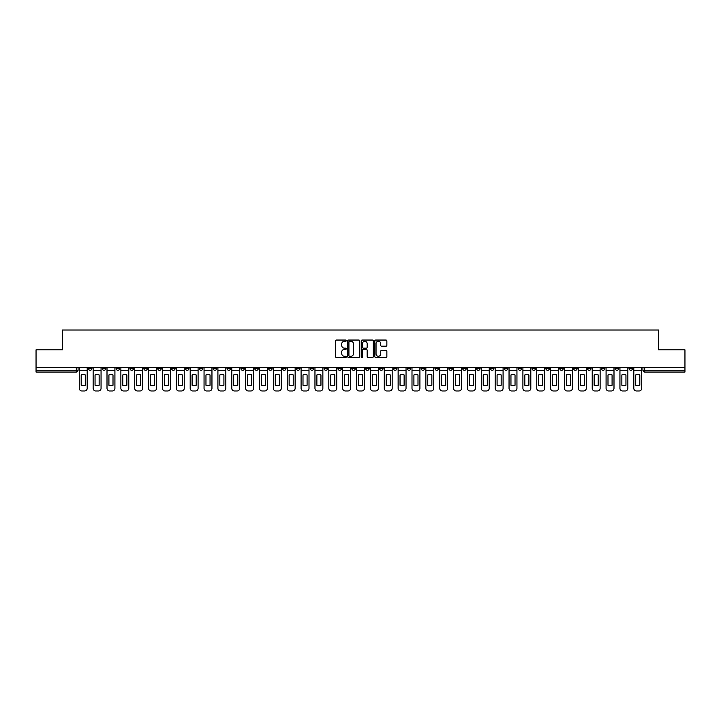 <?xml version="1.0" encoding="UTF-8"?>
<svg xmlns="http://www.w3.org/2000/svg" width="721" height="721" viewBox="0 0 721 721"><rect width="100%" height="100%" fill="white"/><g stroke="black" fill="none" stroke-linecap="round" stroke-linejoin="round"><path stroke-width="1.08" d="M346.278 340.654A0.613 0.613 0 0 0 345.674 340.051L336.401 340.051A0.874 0.874 0 0 0 335.535 340.916L335.535 356.625A0.874 0.874 0 0 0 336.401 357.49L345.674 357.49A0.613 0.613 0 0 0 346.278 356.886A0.613 0.613 0 0 0 345.674 356.273L344.476 356.273A2.794 2.794 0 0 1 341.682 353.479L341.682 352.172A2.794 2.794 0 0 1 344.476 349.379L345.674 349.379A0.613 0.613 0 0 0 346.278 348.766A0.613 0.613 0 0 0 345.674 348.162L344.476 348.162A2.794 2.794 0 0 1 341.682 345.368L341.682 344.061A2.794 2.794 0 0 1 344.476 341.267L345.674 341.267A0.613 0.613 0 0 0 346.278 340.654M545.878 367.521L545.878 368.494L549.429 368.494A1.775 1.775 0 0 1 547.654 370.279A1.775 1.775 0 0 1 545.878 368.494L545.878 367.521M462.693 367.521L462.693 368.494L466.253 368.494A1.775 1.775 0 0 1 464.477 370.279A1.775 1.775 0 0 1 462.693 368.494L462.693 367.521M448.832 367.521L448.832 368.494L452.391 368.494A1.775 1.775 0 0 1 450.607 370.279A1.775 1.775 0 0 1 448.832 368.494L448.832 367.521M365.655 367.521L365.655 368.494L369.206 368.494A1.775 1.775 0 0 1 367.431 370.279A1.775 1.775 0 0 1 365.655 368.494L365.655 367.521M351.794 367.521L351.794 368.494L355.345 368.494A1.775 1.775 0 0 1 353.569 370.279A1.775 1.775 0 0 1 351.794 368.494L351.794 367.521M337.924 367.521L337.924 368.494L341.484 368.494A1.775 1.775 0 0 1 339.708 370.279A1.775 1.775 0 0 1 337.924 368.494L337.924 367.521M310.201 367.521L310.201 368.494L313.752 368.494A1.775 1.775 0 0 1 311.977 370.279A1.775 1.775 0 0 1 310.201 368.494L310.201 367.521M282.479 368.494L282.479 367.521L282.479 368.494A1.775 1.775 0 0 0 284.254 370.279A1.775 1.775 0 0 1 282.479 368.494L286.03 368.494A1.775 1.775 0 0 1 284.254 370.279A1.775 1.775 0 0 0 286.03 368.494L286.03 367.521L286.03 368.494M268.609 368.494L268.609 367.521L268.609 368.494A1.775 1.775 0 0 0 270.393 370.279A1.775 1.775 0 0 1 268.609 368.494L272.168 368.494A1.775 1.775 0 0 1 270.393 370.279M254.747 368.494L254.747 367.521L254.747 368.494A1.775 1.775 0 0 0 256.523 370.279A1.775 1.775 0 0 1 254.747 368.494L258.307 368.494A1.775 1.775 0 0 1 256.523 370.279A1.775 1.775 0 0 0 258.307 368.494L258.307 367.521L258.307 368.494M240.886 367.521L240.886 368.494L244.437 368.494A1.775 1.775 0 0 1 242.662 370.279A1.775 1.775 0 0 1 240.886 368.494L240.886 367.521M227.025 367.521L227.025 368.494L230.576 368.494A1.775 1.775 0 0 1 228.8 370.279A1.775 1.775 0 0 1 227.025 368.494L227.025 367.521M213.164 367.521L213.164 368.494L216.715 368.494A1.775 1.775 0 0 1 214.939 370.279A1.775 1.775 0 0 1 213.164 368.494L213.164 367.521M199.293 368.494L199.293 367.521L199.293 368.494A1.775 1.775 0 0 0 201.078 370.279A1.775 1.775 0 0 1 199.293 368.494L202.853 368.494A1.775 1.775 0 0 1 201.078 370.279M171.571 368.494L171.571 367.521L171.571 368.494A1.775 1.775 0 0 0 173.346 370.279A1.775 1.775 0 0 1 171.571 368.494L175.122 368.494A1.775 1.775 0 0 1 173.346 370.279A1.775 1.775 0 0 0 175.122 368.494L175.122 367.521L175.122 368.494M157.71 368.494L157.71 367.521L157.71 368.494A1.775 1.775 0 0 0 159.485 370.279A1.775 1.775 0 0 1 157.71 368.494L161.261 368.494A1.775 1.775 0 0 1 159.485 370.279A1.775 1.775 0 0 0 161.261 368.494L161.261 367.521L161.261 368.494M143.849 368.494L143.849 367.521L143.849 368.494A1.775 1.775 0 0 0 145.624 370.279A1.775 1.775 0 0 1 143.849 368.494L147.399 368.494A1.775 1.775 0 0 1 145.624 370.279A1.775 1.775 0 0 0 147.399 368.494L147.399 367.521L147.399 368.494M129.978 368.494L129.978 367.521L129.978 368.494A1.775 1.775 0 0 0 131.763 370.279A1.775 1.775 0 0 1 129.978 368.494L133.538 368.494A1.775 1.775 0 0 1 131.763 370.279M116.117 368.494L116.117 367.521L116.117 368.494A1.775 1.775 0 0 0 117.893 370.279A1.775 1.775 0 0 1 116.117 368.494L119.677 368.494A1.775 1.775 0 0 1 117.893 370.279A1.775 1.775 0 0 0 119.677 368.494L119.677 367.521L119.677 368.494M102.256 368.494L102.256 367.521L102.256 368.494A1.775 1.775 0 0 0 104.031 370.279A1.775 1.775 0 0 1 102.256 368.494L105.807 368.494A1.775 1.775 0 0 1 104.031 370.279A1.775 1.775 0 0 0 105.807 368.494L105.807 367.521L105.807 368.494M385.996 346.197A0.874 0.874 0 0 0 386.862 345.323L386.862 340.916A0.874 0.874 0 0 0 385.996 340.051L375.695 340.051A0.874 0.874 0 0 0 374.83 340.916L374.83 356.625A0.874 0.874 0 0 0 375.695 357.49L385.996 357.49A0.874 0.874 0 0 0 386.862 356.625L386.862 351.298A0.874 0.874 0 0 0 385.996 350.424L381.589 350.424A0.874 0.874 0 0 0 380.715 351.298L380.715 353.939A2.334 2.334 0 0 1 378.381 356.273A2.334 2.334 0 0 1 376.047 353.939L376.047 343.602A2.334 2.334 0 0 1 378.381 341.267A2.334 2.334 0 0 1 380.715 343.602L380.715 345.323A0.874 0.874 0 0 0 381.589 346.197L385.996 346.197M36.05 367.521L36.05 349.838L62.529 349.838L62.529 330.02L658.471 330.02L658.471 349.838L684.95 349.838L684.95 367.521L36.05 367.521L36.05 370.279L78.084 370.279L78.084 367.521M359.734 340.916A0.874 0.874 0 0 0 358.869 340.051L348.567 340.051A0.874 0.874 0 0 0 347.702 340.916L347.702 356.625A0.874 0.874 0 0 0 348.567 357.49L358.869 357.49A0.874 0.874 0 0 0 359.734 356.625L359.734 340.916M362.131 340.051L372.433 340.051A0.874 0.874 0 0 1 373.298 340.916L373.298 356.625A0.874 0.874 0 0 1 372.433 357.49L368.025 357.49A0.874 0.874 0 0 1 367.151 356.625L367.151 350.253A0.874 0.874 0 0 0 366.277 349.379L363.357 349.379A0.874 0.874 0 0 0 362.483 350.253L362.483 356.886A0.613 0.613 0 0 1 361.87 357.49A0.613 0.613 0 0 1 361.266 356.886L361.266 340.916A0.874 0.874 0 0 1 362.131 340.051M642.916 367.521L642.916 370.279L684.95 370.279L684.95 372.054L644.691 372.054A1.775 1.775 0 0 1 642.916 370.279A1.775 1.775 0 0 0 644.691 372.054L644.691 367.521M684.95 367.521L684.95 370.279M78.084 370.279A1.775 1.775 0 0 1 76.309 372.054L36.05 372.054L36.05 370.279M632.605 367.521L632.605 368.494A1.775 1.775 0 0 1 630.83 370.279A1.775 1.775 0 0 1 629.054 368.494L632.605 368.494M629.054 367.521L629.054 368.494M618.744 368.494L618.744 367.521L618.744 368.494A1.775 1.775 0 0 1 616.969 370.279A1.775 1.775 0 0 1 615.193 368.494L618.744 368.494A1.775 1.775 0 0 1 616.969 370.279M615.193 367.521L615.193 368.494M604.883 367.521L604.883 368.494A1.775 1.775 0 0 1 603.107 370.279A1.775 1.775 0 0 1 601.323 368.494A1.775 1.775 0 0 0 603.107 370.279M601.323 367.521L601.323 368.494L604.883 368.494M591.022 367.521L591.022 368.494A1.775 1.775 0 0 1 589.237 370.279A1.775 1.775 0 0 1 587.462 368.494L591.022 368.494A1.775 1.775 0 0 1 589.237 370.279M587.462 367.521L587.462 368.494M577.151 367.521L577.151 368.494A1.775 1.775 0 0 1 575.376 370.279A1.775 1.775 0 0 1 573.601 368.494A1.775 1.775 0 0 0 575.376 370.279M573.601 367.521L573.601 368.494L577.151 368.494M563.29 367.521L563.29 368.494A1.775 1.775 0 0 1 561.515 370.279A1.775 1.775 0 0 1 559.739 368.494L563.29 368.494M559.739 367.521L559.739 368.494M549.429 367.521L549.429 368.494A1.775 1.775 0 0 1 547.654 370.279M535.568 367.521L535.568 368.494A1.775 1.775 0 0 1 533.792 370.279A1.775 1.775 0 0 1 532.008 368.494L535.568 368.494M532.008 367.521L532.008 368.494M521.707 367.521L521.707 368.494A1.775 1.775 0 0 1 519.922 370.279A1.775 1.775 0 0 1 518.147 368.494L521.707 368.494M518.147 367.521L518.147 368.494M507.836 367.521L507.836 368.494A1.775 1.775 0 0 1 506.061 370.279A1.775 1.775 0 0 1 504.285 368.494A1.775 1.775 0 0 0 506.061 370.279M504.285 367.521L504.285 368.494L507.836 368.494M493.975 367.521L493.975 368.494A1.775 1.775 0 0 1 492.2 370.279A1.775 1.775 0 0 1 490.424 368.494L493.975 368.494M490.424 367.521L490.424 368.494M480.114 367.521L480.114 368.494A1.775 1.775 0 0 1 478.338 370.279A1.775 1.775 0 0 1 476.563 368.494L480.114 368.494M476.563 367.521L476.563 368.494M466.253 367.521L466.253 368.494M452.391 367.521L452.391 368.494L452.391 367.521M438.521 367.521L438.521 368.494A1.775 1.775 0 0 1 436.746 370.279A1.775 1.775 0 0 1 434.97 368.494L438.521 368.494M434.97 367.521L434.97 368.494M424.66 367.521L424.66 368.494A1.775 1.775 0 0 1 422.885 370.279A1.775 1.775 0 0 1 421.109 368.494L424.66 368.494M421.109 367.521L421.109 368.494M410.799 367.521L410.799 368.494A1.775 1.775 0 0 1 409.023 370.279A1.775 1.775 0 0 1 407.248 368.494L410.799 368.494M407.248 367.521L407.248 368.494M396.938 367.521L396.938 368.494A1.775 1.775 0 0 1 395.162 370.279A1.775 1.775 0 0 1 393.378 368.494L396.938 368.494M393.378 367.521L393.378 368.494M383.076 367.521L383.076 368.494A1.775 1.775 0 0 1 381.292 370.279A1.775 1.775 0 0 1 379.516 368.494L383.076 368.494M379.516 367.521L379.516 368.494M369.206 367.521L369.206 368.494A1.775 1.775 0 0 1 367.431 370.279M355.345 367.521L355.345 368.494M341.484 368.494L341.484 367.521L341.484 368.494A1.775 1.775 0 0 1 339.708 370.279M327.622 367.521L327.622 368.494A1.775 1.775 0 0 1 325.838 370.279A1.775 1.775 0 0 1 324.062 368.494A1.775 1.775 0 0 0 325.838 370.279A1.775 1.775 0 0 0 327.622 368.494L324.062 368.494L324.062 367.521M313.752 368.494L313.752 367.521L313.752 368.494A1.775 1.775 0 0 1 311.977 370.279M299.891 367.521L299.891 368.494A1.775 1.775 0 0 1 298.115 370.279A1.775 1.775 0 0 1 296.34 368.494A1.775 1.775 0 0 0 298.115 370.279M296.34 367.521L296.34 368.494L299.891 368.494M272.168 367.521L272.168 368.494L272.168 367.521M244.437 368.494L244.437 367.521L244.437 368.494A1.775 1.775 0 0 1 242.662 370.279M230.576 368.494L230.576 367.521L230.576 368.494A1.775 1.775 0 0 1 228.8 370.279M216.715 368.494L216.715 367.521L216.715 368.494A1.775 1.775 0 0 1 214.939 370.279M202.853 367.521L202.853 368.494L202.853 367.521M188.992 368.494L188.992 367.521L188.992 368.494A1.775 1.775 0 0 1 187.208 370.279A1.775 1.775 0 0 1 185.432 368.494L188.992 368.494A1.775 1.775 0 0 1 187.208 370.279M185.432 367.521L185.432 368.494M133.538 367.521L133.538 368.494L133.538 367.521M91.946 367.521L91.946 368.494A1.775 1.775 0 0 1 90.17 370.279A1.775 1.775 0 0 1 88.395 368.494A1.775 1.775 0 0 0 90.17 370.279A1.775 1.775 0 0 0 91.946 368.494L91.946 367.521M88.395 367.521L88.395 368.494L91.946 368.494M349.532 341.267A0.613 0.613 0 0 0 348.919 341.88L348.919 355.66A0.613 0.613 0 0 0 349.532 356.273L350.794 356.273A2.794 2.794 0 0 0 353.587 353.479L353.587 344.061A2.794 2.794 0 0 0 350.794 341.267L349.532 341.267M367.151 343.647A2.334 2.334 0 0 0 364.817 341.312A2.334 2.334 0 0 0 362.483 343.647L362.483 347.288A0.874 0.874 0 0 0 363.357 348.162L366.277 348.162A0.874 0.874 0 0 0 367.151 347.288L367.151 343.647M79.283 370.279L79.283 388.313A2.668 2.668 149.7 0 0 81.951 390.98L84.528 390.98A2.668 2.668 -30.3 0 0 87.196 388.313L87.196 370.279L79.283 370.279L79.283 367.521M87.196 370.279L87.196 367.521M85.285 385.257L85.285 374.938A5.507 5.507 149.7 0 0 81.194 374.938L81.194 385.257A5.507 5.507 -30.3 0 0 85.285 385.257M93.144 370.279L93.144 388.313A2.668 2.668 149.7 0 0 95.812 390.98L98.389 390.98A2.668 2.668 -30.3 0 0 101.057 388.313L101.057 370.279L93.144 370.279L93.144 367.521M101.057 370.279L101.057 367.521M99.147 385.257L99.147 374.938A5.507 5.507 149.7 0 0 95.055 374.938L95.055 385.257A5.507 5.507 -30.3 0 0 99.147 385.257M107.005 370.279L107.005 388.313A2.668 2.668 149.7 0 0 109.673 390.98L112.251 390.98A2.668 2.668 -30.3 0 0 114.918 388.313L114.918 370.279L107.005 370.279L107.005 367.521M114.918 370.279L114.918 367.521M113.008 385.257L113.008 374.938A5.507 5.507 149.7 0 0 108.916 374.938L108.916 385.257A5.507 5.507 -30.3 0 0 113.008 385.257M120.876 370.279L120.876 388.313A2.668 2.668 149.7 0 0 123.534 390.98L126.112 390.98A2.668 2.668 -30.3 0 0 128.78 388.313L128.78 370.279L120.876 370.279L120.876 367.521M128.78 370.279L128.78 367.521M126.869 385.257L126.869 374.938A5.507 5.507 149.7 0 0 122.786 374.938L122.786 385.257A5.507 5.507 -30.3 0 0 126.869 385.257M134.737 370.279L134.737 388.313A2.668 2.668 149.7 0 0 137.405 390.98L139.982 390.98A2.668 2.668 -30.3 0 0 142.641 388.313L142.641 370.279L134.737 370.279L134.737 367.521M142.641 370.279L142.641 367.521M140.73 385.257L140.73 374.938A5.507 5.507 149.7 0 0 136.648 374.938L136.648 385.257A5.507 5.507 -30.3 0 0 140.73 385.257M148.598 370.279L148.598 388.313A2.668 2.668 149.7 0 0 151.266 390.98L153.843 390.98A2.668 2.668 -30.3 0 0 156.511 388.313L156.511 370.279L148.598 370.279L148.598 367.521M156.511 370.279L156.511 367.521M154.6 385.257L154.6 374.938A5.507 5.507 149.7 0 0 150.509 374.938L150.509 385.257A5.507 5.507 -30.3 0 0 154.6 385.257M162.459 370.279L162.459 388.313A2.668 2.668 149.7 0 0 165.127 390.98L167.705 390.98A2.668 2.668 -30.3 0 0 170.372 388.313L170.372 370.279L162.459 370.279L162.459 367.521M170.372 370.279L170.372 367.521M168.462 385.257L168.462 374.938A5.507 5.507 149.7 0 0 164.37 374.938L164.37 385.257A5.507 5.507 -30.3 0 0 168.462 385.257M176.33 370.279L176.33 388.313A2.668 2.668 149.7 0 0 178.988 390.98L181.566 390.98A2.668 2.668 -30.3 0 0 184.234 388.313L184.234 370.279L176.33 370.279L176.33 367.521M184.234 370.279L184.234 367.521M182.323 385.257L182.323 374.938A5.507 5.507 149.7 0 0 178.231 374.938L178.231 385.257A5.507 5.507 -30.3 0 0 182.323 385.257M190.191 370.279L190.191 388.313A2.668 2.668 149.7 0 0 192.858 390.98L195.427 390.98A2.668 2.668 -30.3 0 0 198.095 388.313L198.095 370.279L190.191 370.279L190.191 367.521M198.095 370.279L198.095 367.521M196.184 385.257L196.184 374.938A5.507 5.507 149.7 0 0 192.101 374.938L192.101 385.257A5.507 5.507 -30.3 0 0 196.184 385.257M204.052 370.279L204.052 388.313A2.668 2.668 149.7 0 0 206.72 390.98L209.297 390.98A2.668 2.668 -30.3 0 0 211.956 388.313L211.956 370.279L204.052 370.279L204.052 367.521M211.956 370.279L211.956 367.521M210.045 385.257L210.045 374.938A5.507 5.507 149.7 0 0 205.963 374.938L205.963 385.257A5.507 5.507 -30.3 0 0 210.045 385.257M217.913 370.279L217.913 388.313A2.668 2.668 149.7 0 0 220.581 390.98L223.159 390.98A2.668 2.668 -30.3 0 0 225.826 388.313L225.826 370.279L217.913 370.279L217.913 367.521M225.826 370.279L225.826 367.521M223.916 385.257L223.916 374.938A5.507 5.507 149.7 0 0 219.824 374.938L219.824 385.257A5.507 5.507 -30.3 0 0 223.916 385.257M231.774 370.279L231.774 388.313A2.668 2.668 149.7 0 0 234.442 390.98L237.02 390.98A2.668 2.668 -30.3 0 0 239.687 388.313L239.687 370.279L231.774 370.279L231.774 367.521M239.687 370.279L239.687 367.521M237.777 385.257L237.777 374.938A5.507 5.507 149.7 0 0 233.685 374.938L233.685 385.257A5.507 5.507 -30.3 0 0 237.777 385.257M245.645 370.279L245.645 388.313A2.668 2.668 149.7 0 0 248.303 390.98L250.881 390.98A2.668 2.668 -30.3 0 0 253.549 388.313L253.549 370.279L245.645 370.279L245.645 367.521M253.549 370.279L253.549 367.521M251.638 385.257L251.638 374.938A5.507 5.507 149.7 0 0 247.555 374.938L247.555 385.257A5.507 5.507 -30.3 0 0 251.638 385.257M259.506 370.279L259.506 388.313A2.668 2.668 149.7 0 0 262.174 390.98L264.751 390.98A2.668 2.668 -30.3 0 0 267.41 388.313L267.41 370.279L259.506 370.279L259.506 367.521M267.41 370.279L267.41 367.521M265.499 385.257L265.499 374.938A5.507 5.507 149.7 0 0 261.417 374.938L261.417 385.257A5.507 5.507 -30.3 0 0 265.499 385.257M273.367 370.279L273.367 388.313A2.668 2.668 149.7 0 0 276.035 390.98L278.612 390.98A2.668 2.668 -30.3 0 0 281.28 388.313L281.28 370.279L273.367 370.279L273.367 367.521M281.28 370.279L281.28 367.521M279.369 385.257L279.369 374.938A5.507 5.507 149.7 0 0 275.278 374.938L275.278 385.257A5.507 5.507 -30.3 0 0 279.369 385.257M287.228 370.279L287.228 388.313A2.668 2.668 149.7 0 0 289.896 390.98L292.474 390.98A2.668 2.668 -30.3 0 0 295.141 388.313L295.141 370.279L287.228 370.279L287.228 367.521M295.141 370.279L295.141 367.521M293.231 385.257L293.231 374.938A5.507 5.507 149.7 0 0 289.139 374.938L289.139 385.257A5.507 5.507 -30.3 0 0 293.231 385.257M301.09 370.279L301.09 388.313A2.668 2.668 149.7 0 0 303.757 390.98L306.335 390.98A2.668 2.668 -30.3 0 0 309.003 388.313L309.003 370.279L301.09 370.279L301.09 367.521M309.003 370.279L309.003 367.521M307.092 385.257L307.092 374.938A5.507 5.507 149.7 0 0 303 374.938L303 385.257A5.507 5.507 -30.3 0 0 307.092 385.257M314.96 370.279L314.96 388.313A2.668 2.668 149.7 0 0 317.619 390.98L320.196 390.98A2.668 2.668 -30.3 0 0 322.864 388.313L322.864 370.279L314.96 370.279L314.96 367.521M322.864 370.279L322.864 367.521M320.953 385.257L320.953 374.938A5.507 5.507 149.7 0 0 316.87 374.938L316.87 385.257A5.507 5.507 -30.3 0 0 320.953 385.257M328.821 370.279L328.821 388.313A2.668 2.668 149.7 0 0 331.489 390.98L334.066 390.98A2.668 2.668 -30.3 0 0 336.725 388.313L336.725 370.279L328.821 370.279L328.821 367.521M336.725 370.279L336.725 367.521M334.814 385.257L334.814 374.938A5.507 5.507 149.7 0 0 330.732 374.938L330.732 385.257A5.507 5.507 -30.3 0 0 334.814 385.257M342.682 370.279L342.682 388.313A2.668 2.668 149.7 0 0 345.35 390.98L347.928 390.98A2.668 2.668 -30.3 0 0 350.595 388.313L350.595 370.279L342.682 370.279L342.682 367.521M350.595 370.279L350.595 367.521M348.685 385.257L348.685 374.938A5.507 5.507 149.7 0 0 344.593 374.938L344.593 385.257A5.507 5.507 -30.3 0 0 348.685 385.257M356.544 370.279L356.544 388.313A2.668 2.668 149.7 0 0 359.211 390.98L361.789 390.98A2.668 2.668 -30.3 0 0 364.456 388.313L364.456 370.279L356.544 370.279L356.544 367.521M364.456 370.279L364.456 367.521M362.546 385.257L362.546 374.938A5.507 5.507 149.7 0 0 358.454 374.938L358.454 385.257A5.507 5.507 -30.3 0 0 362.546 385.257M370.405 370.279L370.405 388.313A2.668 2.668 149.7 0 0 373.072 390.98L375.65 390.98A2.668 2.668 -30.3 0 0 378.318 388.313L378.318 370.279L370.405 370.279L370.405 367.521M378.318 370.279L378.318 367.521M376.407 385.257L376.407 374.938A5.507 5.507 149.7 0 0 372.315 374.938L372.315 385.257A5.507 5.507 -30.3 0 0 376.407 385.257M384.275 370.279L384.275 388.313A2.668 2.668 149.7 0 0 386.934 390.98L389.511 390.98A2.668 2.668 -30.3 0 0 392.179 388.313L392.179 370.279L384.275 370.279L384.275 367.521M392.179 370.279L392.179 367.521M390.268 385.257L390.268 374.938A5.507 5.507 149.7 0 0 386.186 374.938L386.186 385.257A5.507 5.507 -30.3 0 0 390.268 385.257M398.136 370.279L398.136 388.313A2.668 2.668 149.7 0 0 400.804 390.98L403.381 390.98A2.668 2.668 -30.3 0 0 406.04 388.313L406.04 370.279L398.136 370.279L398.136 367.521M406.04 370.279L406.04 367.521M404.13 385.257L404.13 374.938A5.507 5.507 149.7 0 0 400.047 374.938L400.047 385.257A5.507 5.507 -30.3 0 0 404.13 385.257M411.997 370.279L411.997 388.313A2.668 2.668 149.7 0 0 414.665 390.98L417.243 390.98A2.668 2.668 -30.3 0 0 419.91 388.313L419.91 370.279L411.997 370.279L411.997 367.521M419.91 370.279L419.91 367.521M418 385.257L418 374.938A5.507 5.507 149.7 0 0 413.908 374.938L413.908 385.257A5.507 5.507 -30.3 0 0 418 385.257M425.859 370.279L425.859 388.313A2.668 2.668 149.7 0 0 428.526 390.98L431.104 390.98A2.668 2.668 -30.3 0 0 433.772 388.313L433.772 370.279L425.859 370.279L425.859 367.521M433.772 370.279L433.772 367.521M431.861 385.257L431.861 374.938A5.507 5.507 149.7 0 0 427.769 374.938L427.769 385.257A5.507 5.507 -30.3 0 0 431.861 385.257M439.72 370.279L439.72 388.313A2.668 2.668 149.7 0 0 442.388 390.98L444.965 390.98A2.668 2.668 -30.3 0 0 447.633 388.313L447.633 370.279L439.72 370.279L439.72 367.521M447.633 370.279L447.633 367.521M445.722 385.257L445.722 374.938A5.507 5.507 149.7 0 0 441.631 374.938L441.631 385.257A5.507 5.507 -30.3 0 0 445.722 385.257M453.59 370.279L453.59 388.313A2.668 2.668 149.7 0 0 456.249 390.98L458.826 390.98A2.668 2.668 -30.3 0 0 461.494 388.313L461.494 370.279L453.59 370.279L453.59 367.521M461.494 370.279L461.494 367.521M459.583 385.257L459.583 374.938A5.507 5.507 149.7 0 0 455.501 374.938L455.501 385.257A5.507 5.507 -30.3 0 0 459.583 385.257M467.451 370.279L467.451 388.313A2.668 2.668 149.7 0 0 470.119 390.98L472.697 390.98A2.668 2.668 -30.3 0 0 475.355 388.313L475.355 370.279L467.451 370.279L467.451 367.521M475.355 370.279L475.355 367.521M473.445 385.257L473.445 374.938A5.507 5.507 149.7 0 0 469.362 374.938L469.362 385.257A5.507 5.507 -30.3 0 0 473.445 385.257M481.313 370.279L481.313 388.313A2.668 2.668 149.7 0 0 483.98 390.98L486.558 390.98A2.668 2.668 -30.3 0 0 489.226 388.313L489.226 370.279L481.313 370.279L481.313 367.521M489.226 370.279L489.226 367.521M487.315 385.257L487.315 374.938A5.507 5.507 149.7 0 0 483.223 374.938L483.223 385.257A5.507 5.507 -30.3 0 0 487.315 385.257M495.174 370.279L495.174 388.313A2.668 2.668 149.7 0 0 497.841 390.98L500.419 390.98A2.668 2.668 -30.3 0 0 503.087 388.313L503.087 370.279L495.174 370.279L495.174 367.521M503.087 370.279L503.087 367.521M501.176 385.257L501.176 374.938A5.507 5.507 149.7 0 0 497.084 374.938L497.084 385.257A5.507 5.507 -30.3 0 0 501.176 385.257M509.044 370.279L509.044 388.313A2.668 2.668 149.7 0 0 511.703 390.98L514.28 390.98A2.668 2.668 -30.3 0 0 516.948 388.313L516.948 370.279L509.044 370.279L509.044 367.521M516.948 370.279L516.948 367.521M515.037 385.257L515.037 374.938A5.507 5.507 149.7 0 0 510.955 374.938L510.955 385.257A5.507 5.507 -30.3 0 0 515.037 385.257M522.905 370.279L522.905 388.313A2.668 2.668 149.7 0 0 525.573 390.98L528.142 390.98A2.668 2.668 -30.3 0 0 530.809 388.313L530.809 370.279L522.905 370.279L522.905 367.521M530.809 370.279L530.809 367.521M528.899 385.257L528.899 374.938A5.507 5.507 149.7 0 0 524.816 374.938L524.816 385.257A5.507 5.507 -30.3 0 0 528.899 385.257M536.766 370.279L536.766 388.313A2.668 2.668 149.7 0 0 539.434 390.98L542.012 390.98A2.668 2.668 -30.3 0 0 544.67 388.313L544.67 370.279L536.766 370.279L536.766 367.521M544.67 370.279L544.67 367.521M542.769 385.257L542.769 374.938A5.507 5.507 149.7 0 0 538.677 374.938L538.677 385.257A5.507 5.507 -30.3 0 0 542.769 385.257M550.628 370.279L550.628 388.313A2.668 2.668 149.7 0 0 553.295 390.98L555.873 390.98A2.668 2.668 -30.3 0 0 558.541 388.313L558.541 370.279L550.628 370.279L550.628 367.521M558.541 370.279L558.541 367.521M556.63 385.257L556.63 374.938A5.507 5.507 149.7 0 0 552.538 374.938L552.538 385.257A5.507 5.507 -30.3 0 0 556.63 385.257M564.489 370.279L564.489 388.313A2.668 2.668 149.7 0 0 567.157 390.98L569.734 390.98A2.668 2.668 -30.3 0 0 572.402 388.313L572.402 370.279L564.489 370.279L564.489 367.521M572.402 370.279L572.402 367.521M570.491 385.257L570.491 374.938A5.507 5.507 149.7 0 0 566.4 374.938L566.4 385.257A5.507 5.507 -30.3 0 0 570.491 385.257M578.359 370.279L578.359 388.313A2.668 2.668 149.7 0 0 581.018 390.98L583.595 390.98A2.668 2.668 -30.3 0 0 586.263 388.313L586.263 370.279L578.359 370.279L578.359 367.521M586.263 370.279L586.263 367.521M584.352 385.257L584.352 374.938A5.507 5.507 149.7 0 0 580.27 374.938L580.27 385.257A5.507 5.507 -30.3 0 0 584.352 385.257M592.22 370.279L592.22 388.313A2.668 2.668 149.7 0 0 594.888 390.98L597.466 390.98A2.668 2.668 -30.3 0 0 600.124 388.313L600.124 370.279L592.22 370.279L592.22 367.521M600.124 370.279L600.124 367.521M598.214 385.257L598.214 374.938A5.507 5.507 149.7 0 0 594.131 374.938L594.131 385.257A5.507 5.507 -30.3 0 0 598.214 385.257M606.082 370.279L606.082 388.313A2.668 2.668 149.7 0 0 608.749 390.98L611.327 390.98A2.668 2.668 -30.3 0 0 613.995 388.313L613.995 370.279L606.082 370.279L606.082 367.521M613.995 370.279L613.995 367.521M612.084 385.257L612.084 374.938A5.507 5.507 149.7 0 0 607.992 374.938L607.992 385.257A5.507 5.507 -30.3 0 0 612.084 385.257M619.943 370.279L619.943 388.313A2.668 2.668 149.7 0 0 622.611 390.98L625.188 390.98A2.668 2.668 -30.3 0 0 627.856 388.313L627.856 370.279L619.943 370.279L619.943 367.521M627.856 370.279L627.856 367.521M625.945 385.257L625.945 374.938A5.507 5.507 149.7 0 0 621.853 374.938L621.853 385.257A5.507 5.507 -30.3 0 0 625.945 385.257M633.804 370.279L633.804 388.313A2.668 2.668 149.7 0 0 636.472 390.98L639.049 390.98A2.668 2.668 -30.3 0 0 641.717 388.313L641.717 370.279L633.804 370.279L633.804 367.521M641.717 370.279L641.717 367.521M639.806 385.257L639.806 374.938A5.507 5.507 149.7 0 0 635.715 374.938L635.715 385.257A5.507 5.507 -30.3 0 0 639.806 385.257M76.309 367.521L76.309 372.054"/></g></svg>
